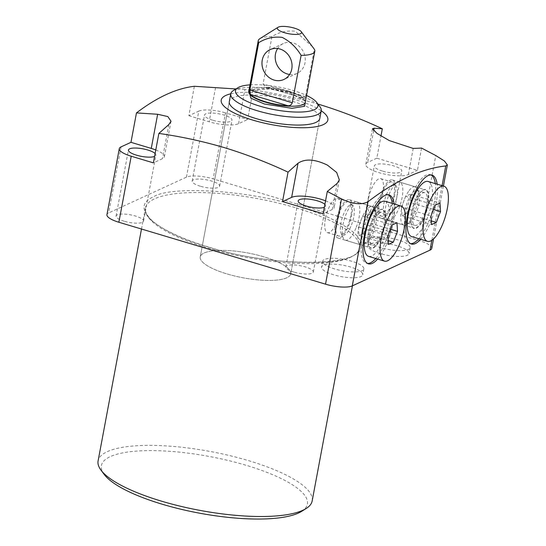 <?xml version="1.0" encoding="UTF-8"?>
<svg xmlns="http://www.w3.org/2000/svg" width="546" height="546" viewBox="0 0 546 546"><rect width="100%" height="100%" fill="white"/><g stroke="black" fill="none" stroke-linecap="round" stroke-linejoin="round"><path stroke-width="0.41" stroke-dasharray="2.73 2.05" d="M208.244 247.017C255.658 262.681 334.179 267.745 352.013 256.299C363.725 251.146 364.523 243.42 354.402 233.115C341.864 222.659 322.809 213.65 297.229 206.088C249.815 190.424 171.294 185.36 153.46 196.806C141.748 201.959 140.95 209.684 151.071 219.99C163.609 230.446 182.664 239.455 208.244 247.017M312.162 500.969A108.893 29.9 10.6 0 0 248.962 460.776A108.893 29.9 10.6 0 0 98.096 460.906M301.597 511.37A104.784 28.774 10.6 0 0 246.58 465.424A104.784 28.774 10.6 0 0 138.452 450.962A104.784 28.774 10.6 0 0 104.184 474.426M333.708 274.809A20.96 5.753 -169.4 0 1 321.546 267.076A20.96 5.753 -169.4 0 1 350.58 267.049A20.96 5.753 -169.4 0 1 362.742 274.788A20.96 5.753 -169.4 0 1 333.708 274.809M334.8 268.987A20.96 5.753 -169.4 0 1 322.631 261.247A20.96 5.753 -169.4 0 1 351.672 261.227A20.96 5.753 -169.4 0 1 363.834 268.96A20.96 5.753 -169.4 0 1 334.8 268.987M380.023 253.508A20.96 5.753 -169.4 0 1 367.861 245.775A20.96 5.753 -169.4 0 1 396.894 245.748A20.96 5.753 -169.4 0 1 409.056 253.487A20.96 5.753 -169.4 0 1 380.023 253.508M381.115 247.686A20.96 5.753 -169.4 0 1 368.946 239.947A20.96 5.753 -169.4 0 1 397.986 239.926A20.96 5.753 -169.4 0 1 410.148 247.659A20.96 5.753 -169.4 0 1 381.115 247.686M293.953 272.072A13.971 3.836 -169.4 0 1 285.845 266.912A13.971 3.836 -169.4 0 1 305.2 266.898A13.971 3.836 -169.4 0 1 313.308 272.051A13.971 3.836 -169.4 0 1 293.953 272.072M124.181 221.205A13.971 3.836 -169.4 0 1 116.073 216.045A13.971 3.836 -169.4 0 1 135.435 216.032A13.971 3.836 -169.4 0 1 143.543 221.185A13.971 3.836 -169.4 0 1 124.181 221.205M212.626 120.181A13.971 3.836 -169.4 0 1 204.518 115.029A13.971 3.836 -169.4 0 1 223.874 115.015A13.971 3.836 -169.4 0 1 231.982 120.168A13.971 3.836 -169.4 0 1 212.626 120.181M200.273 186.206A13.971 3.836 -169.4 0 1 192.165 181.054A13.971 3.836 -169.4 0 1 211.52 181.033A13.971 3.836 -169.4 0 1 219.629 186.193A13.971 3.836 -169.4 0 1 200.273 186.206M382.398 171.055A13.971 3.836 -169.4 0 1 374.29 165.895A13.971 3.836 -169.4 0 1 393.646 165.882A13.971 3.836 -169.4 0 1 401.754 171.035A13.971 3.836 -169.4 0 1 382.398 171.055M370.038 237.073A13.971 3.836 -169.4 0 1 361.93 231.92A13.971 3.836 -169.4 0 1 381.285 231.9A13.971 3.836 -169.4 0 1 389.4 237.06A13.971 3.836 -169.4 0 1 370.038 237.073M230.753 93.823A54.238 14.892 -169.4 0 1 296.376 100A54.238 14.892 -169.4 0 1 321.225 110.756M377.648 259.07A35.954 12.503 106.7 0 0 393.188 222.707A35.954 12.503 106.7 0 0 394.157 203.965M388.083 194.745A35.954 12.503 106.7 0 0 387.189 194.369A35.954 12.503 106.7 0 0 362.401 235.469A35.954 12.503 106.7 0 0 366.55 263.254A35.954 12.503 106.7 0 0 367.506 263.425M375.798 258.517A35.954 12.503 106.7 0 0 391.345 222.154A35.954 12.503 106.7 0 0 392.315 203.412M420.652 239.291A35.954 12.503 106.7 0 0 436.199 202.928A35.954 12.503 106.7 0 0 437.162 184.186M431.087 174.966A35.954 12.503 106.7 0 0 430.2 174.59A35.954 12.503 106.7 0 0 405.405 215.69A35.954 12.503 106.7 0 0 409.561 243.475A35.954 12.503 106.7 0 0 410.51 243.646M418.809 238.739A35.954 12.503 106.7 0 0 434.35 202.375A35.954 12.503 106.7 0 0 435.319 183.633M325.546 200.826A22.598 6.204 -169.4 0 1 334.145 207.617A22.598 6.204 -169.4 0 1 332.234 209.541L323.136 213.725M229.306 101.576L200.232 256.927L229.306 101.576A46.021 12.64 -169.4 0 1 293.065 101.522A46.021 12.64 -169.4 0 1 319.779 118.509L290.704 273.853A46.021 12.64 10.6 0 0 263.991 256.873A46.021 12.64 10.6 0 0 200.232 256.927A46.021 12.64 10.6 0 0 226.945 273.908A46.021 12.64 10.6 0 0 290.704 273.853A46.021 12.64 10.6 0 0 263.991 256.873A46.021 12.64 10.6 0 0 200.232 256.927A46.021 12.64 10.6 0 0 226.945 273.908A46.021 12.64 10.6 0 0 290.704 273.853L319.779 118.509M385.06 225.048A20.338 7.071 -73.3 0 1 377.163 244.519A20.338 7.071 -73.3 0 1 368.939 246.15A20.338 7.071 -73.3 0 1 368.687 232.576A20.338 7.071 -73.3 0 1 379.784 209.964A20.338 7.071 -73.3 0 1 385.06 225.048M368.509 232.419A19.984 6.948 106.7 0 0 368.755 245.755A19.984 6.948 106.7 0 0 370.816 247.864A19.984 6.948 106.7 0 0 384.602 225.013A19.984 6.948 106.7 0 0 382.289 209.568A19.984 6.948 106.7 0 0 379.415 210.196A19.984 6.948 106.7 0 0 368.509 232.419M428.064 205.262A20.338 7.071 -73.3 0 1 420.174 224.74A20.338 7.071 -73.3 0 1 411.943 226.372A20.338 7.071 -73.3 0 1 411.691 212.797A20.338 7.071 -73.3 0 1 422.788 190.185A20.338 7.071 -73.3 0 1 428.064 205.262M411.513 212.633A19.984 6.948 106.7 0 0 411.766 225.976A19.984 6.948 106.7 0 0 413.827 228.085A19.984 6.948 106.7 0 0 427.607 205.235A19.984 6.948 106.7 0 0 425.3 189.79A19.984 6.948 106.7 0 0 422.42 190.417A19.984 6.948 106.7 0 0 411.513 212.633M335.613 222.556A19.984 6.948 106.7 0 0 337.919 238.001A19.984 6.948 106.7 0 0 351.699 215.158A19.984 6.948 106.7 0 0 349.392 199.713A19.984 6.948 106.7 0 0 335.613 222.556M378.617 202.778A19.984 6.948 106.7 0 0 380.924 218.223A19.984 6.948 106.7 0 0 394.71 195.379A19.984 6.948 106.7 0 0 392.397 179.934A19.984 6.948 106.7 0 0 378.617 202.778M350.853 215.547A17.875 6.218 -73.3 0 1 338.527 235.981A17.875 6.218 -73.3 0 1 336.459 222.167A17.875 6.218 -73.3 0 1 348.785 201.733A17.875 6.218 -73.3 0 1 350.853 215.547M325.389 218.85A17.875 6.218 106.7 0 0 327.457 232.664A17.875 6.218 106.7 0 0 339.783 212.23A17.875 6.218 106.7 0 0 337.715 198.416A17.875 6.218 106.7 0 0 325.389 218.85M393.857 195.768A17.875 6.218 -73.3 0 1 381.531 216.202A17.875 6.218 -73.3 0 1 379.47 202.389A17.875 6.218 -73.3 0 1 391.796 181.955A17.875 6.218 -73.3 0 1 393.857 195.768M368.393 199.072A17.875 6.218 106.7 0 0 370.461 212.885A17.875 6.218 106.7 0 0 382.787 192.451A17.875 6.218 106.7 0 0 380.719 178.638A17.875 6.218 106.7 0 0 368.393 199.072M431.75 248.396A20.543 5.644 10.6 0 0 419.826 240.806L213.145 178.883A20.543 5.644 10.6 0 0 186.425 177.157L108.681 212.913A20.543 5.644 10.6 0 0 106.941 214.667M324.884 204.381A13.971 3.836 -169.4 0 1 325.669 206.026A13.971 3.836 -169.4 0 1 324.338 207.282M155.112 153.515A13.971 3.836 -169.4 0 1 155.897 155.16A13.971 3.836 -169.4 0 1 154.573 156.415M318.7 104.279C297.038 97.918 275.184 93.182 253.153 90.076L247.645 119.499L225.505 112.858L213.145 178.883M421.587 148.082L417.417 170.366L376.822 158.197L380.978 135.995M186.425 177.157L198.778 111.138L188.855 115.697L194.362 86.282M198.778 111.138A20.543 5.644 -169.4 0 1 225.505 112.858M155.781 149.959A22.598 6.204 -169.4 0 1 164.38 156.75A22.598 6.204 -169.4 0 1 162.462 158.674L153.365 162.858M188.855 115.697L209.152 121.785A22.598 6.204 10.6 0 0 238.547 123.683L247.645 119.499M376.822 158.197L367.724 162.38A22.598 6.204 10.6 0 0 365.806 164.305A22.598 6.204 10.6 0 0 382.814 173.696A22.598 6.204 10.6 0 0 408.319 174.549L417.417 170.366M238.547 123.683L244.942 89.53L253.153 90.076M244.942 89.53L235.947 88.957M233.306 90.609A46.021 12.64 -169.4 0 1 294.519 93.755A46.021 12.64 -169.4 0 1 320.011 106.839M249.986 84.869A41.912 11.507 -169.4 0 1 293.591 90.629A41.912 11.507 -169.4 0 1 306.531 95.454M288.663 91.121A28.761 7.897 -169.4 0 1 303.829 98.43L266.223 87.162A28.761 7.897 -169.4 0 1 288.663 91.121M266.223 87.162L303.829 98.43C304.511 99.188 305.057 98.594 305.487 96.649L314.353 49.27M312.53 46.785L295.331 31.265C286.93 30.33 279.136 32.098 271.949 36.562L263.083 83.948L265.083 86.971M289.598 74.474A16.435 14.735 -114.7 0 0 297.113 73.382A16.435 14.735 -114.7 0 0 305.002 62.872A16.435 14.735 -114.7 0 0 299.297 46.396A16.435 14.735 -114.7 0 0 283.374 43.516A16.435 14.735 -114.7 0 0 277.655 48.512M259.855 38.67A28.761 7.897 -169.4 0 1 271.949 36.562M368.618 256.361A28.761 9.999 106.7 0 0 385.456 234.773A28.761 9.999 106.7 0 0 387.066 202.607A28.761 9.999 106.7 0 0 385.128 201.256M363.076 242.021A17.056 5.931 106.7 0 0 364.23 242.827A17.056 5.931 106.7 0 0 366.68 242.287A17.056 5.931 106.7 0 0 374.802 228.187A17.056 5.931 106.7 0 0 375.771 211.95A17.056 5.931 106.7 0 0 375.163 210.954A17.056 5.931 106.7 0 0 374.017 210.155A17.056 5.931 106.7 0 0 364.032 222.952A17.056 5.931 106.7 0 0 363.076 242.021M382.917 213.274A17.056 5.931 -73.3 0 1 381.961 232.343A17.056 5.931 -73.3 0 1 371.976 245.147A17.056 5.931 -73.3 0 1 370.83 244.349A17.056 5.931 -73.3 0 1 371.778 225.273A17.056 5.931 -73.3 0 1 381.763 212.476A17.056 5.931 -73.3 0 1 382.917 213.274M359.405 243.905A19.984 6.948 106.7 0 0 360.749 244.847A19.984 6.948 106.7 0 0 363.629 244.219A19.984 6.948 106.7 0 0 373.143 227.696A19.984 6.948 106.7 0 0 374.283 208.661A19.984 6.948 106.7 0 0 373.573 207.487A19.984 6.948 106.7 0 0 372.222 206.552A19.984 6.948 106.7 0 0 360.517 221.553A19.984 6.948 106.7 0 0 359.405 243.905M356.238 227.313A19.984 6.948 106.7 0 0 358.121 202.859A19.984 6.948 106.7 0 0 356.777 201.924A19.984 6.948 106.7 0 0 353.897 202.552A19.984 6.948 106.7 0 0 345.836 214.831A19.984 6.948 106.7 0 0 343.243 238.111A19.984 6.948 106.7 0 0 343.953 239.278A19.984 6.948 106.7 0 0 345.304 240.213A19.984 6.948 106.7 0 0 356.238 227.313M351.481 224.925A15.875 5.521 106.7 0 0 354.252 209.446A15.875 5.521 106.7 0 0 349.617 205.248A15.875 5.521 106.7 0 0 343.216 215.008A15.875 5.521 106.7 0 0 341.154 233.504A15.875 5.521 106.7 0 0 351.481 224.925M392.171 224.952L362.646 216.107L358.442 226.918L387.967 235.763M358.442 226.918L359.009 235.524L388.534 244.369M359.009 235.524L363.786 233.333L388.295 240.67M363.786 233.333L367.99 222.522L390.492 229.265M367.99 222.522L367.424 213.909L396.949 222.754M367.424 213.909L362.646 216.107M411.623 236.582A28.761 9.999 106.7 0 0 421.259 229.914A28.761 9.999 106.7 0 0 431.954 200.669A28.761 9.999 106.7 0 0 428.132 181.477M411.309 194.328A17.056 5.931 106.7 0 0 404.968 211.664A17.056 5.931 106.7 0 0 407.234 223.041A17.056 5.931 106.7 0 0 409.691 222.509A17.056 5.931 106.7 0 0 412.947 219.089A17.056 5.931 106.7 0 0 418.782 192.172A17.056 5.931 106.7 0 0 417.021 190.377A17.056 5.931 106.7 0 0 411.309 194.328M420.7 221.41A17.056 5.931 -73.3 0 1 414.98 225.368A17.056 5.931 -73.3 0 1 412.715 213.991A17.056 5.931 -73.3 0 1 419.055 196.649A17.056 5.931 -73.3 0 1 424.774 192.697A17.056 5.931 -73.3 0 1 427.04 204.074A17.056 5.931 -73.3 0 1 420.7 221.41M408.531 191.407A19.984 6.948 106.7 0 0 401.098 211.732A19.984 6.948 106.7 0 0 403.753 225.068A19.984 6.948 106.7 0 0 406.633 224.44A19.984 6.948 106.7 0 0 410.455 220.427A19.984 6.948 106.7 0 0 417.287 188.875A19.984 6.948 106.7 0 0 415.226 186.773A19.984 6.948 106.7 0 0 408.531 191.407M385.305 213.943A19.984 6.948 106.7 0 0 386.247 218.332A19.984 6.948 106.7 0 0 388.308 220.434A19.984 6.948 106.7 0 0 395.004 215.8A19.984 6.948 106.7 0 0 402.777 188.643A19.984 6.948 106.7 0 0 399.781 182.146A19.984 6.948 106.7 0 0 396.901 182.767A19.984 6.948 106.7 0 0 393.079 186.78A19.984 6.948 106.7 0 0 385.305 213.943M383.415 210.23A15.875 5.521 106.7 0 0 384.159 213.725A15.875 5.521 106.7 0 0 392.383 209.664A15.875 5.521 106.7 0 0 397.29 190.138A15.875 5.521 106.7 0 0 392.622 185.469A15.875 5.521 106.7 0 0 383.415 210.23M433.497 209.487L410.995 202.743L410.428 194.13L439.953 202.975M410.428 194.13L405.651 196.328L435.176 205.173M405.651 196.328L401.447 207.139L430.971 215.984M401.447 207.139L402.02 215.745L431.545 224.59M402.02 215.745L406.79 213.547L431.299 220.891M406.79 213.547L410.995 202.743M296.28 207.944A108.893 29.9 -169.4 0 1 359.48 248.137A108.893 29.9 -169.4 0 1 208.613 248.266A108.893 29.9 -169.4 0 1 145.413 208.074A108.893 29.9 -169.4 0 1 296.28 207.944M337.121 183.429L332.234 209.541M419.826 240.806L435.783 155.542M442.076 185.654L431.845 240.301M121.041 146.888L108.681 212.913M373.648 130.706L367.724 162.38M408.319 174.549L413.206 148.437M168.851 124.522L162.462 158.674M215.547 87.633L209.152 121.785M305.494 101.017L288.964 92.759L269.663 88.923L248.949 90.438M305.282 102.129A28.761 7.897 10.6 0 0 288.588 91.51A28.761 7.897 10.6 0 0 248.737 91.544C247.181 90.465 251.433 89.469 261.493 88.548C270.304 88.643 279.395 90.056 288.779 92.779L301.542 98.123L303.59 99.604L305.282 102.129M305.487 96.649L263.083 83.948M141.489 229.027L145.413 208.074C144.902 210.394 145.823 213.152 148.178 216.332C154.115 224.829 174.809 236.889 208.422 246.997C273.71 268.059 360.483 266.318 359.48 248.137L352.429 285.824M322.631 261.247L321.546 267.076M368.946 239.947L367.861 245.775M285.845 266.912L298.198 200.887M116.073 216.045L128.433 150.02M192.165 181.054L204.518 115.029M361.93 231.92L374.29 165.895M366.55 263.254L368.4 263.807M409.561 243.475L411.404 244.028M339.332 179.927L334.145 207.617M368.755 245.755L368.939 246.15M411.766 225.976L411.943 226.372M337.919 238.001L370.816 247.864M380.924 218.223L413.827 228.085M327.457 232.664L338.527 235.981M370.461 212.885L381.531 216.202M363.834 268.96L362.742 274.788M410.148 247.659L409.056 253.487M313.308 272.051L325.669 206.026M143.543 221.185L155.897 155.16M219.629 186.193L231.982 120.168M389.4 237.06L401.754 171.035M443.413 186.056L433.51 238.971M387.189 194.369L389.039 194.922M430.2 174.59L432.043 175.143M171.028 121.232L164.38 156.75M372.454 128.788L365.806 164.305M379.415 210.196L379.784 209.964M422.42 190.417L422.788 190.185M349.392 199.713L382.289 209.568M392.397 179.934L425.3 189.79M337.715 198.416L348.785 201.733M380.719 178.638L391.796 181.955M297.113 73.382L283.879 79.47M283.374 43.516L270.14 49.604M364.23 242.827L371.976 245.147M375.771 211.95L374.283 208.661M366.68 242.287L363.629 244.219M345.304 240.213L360.749 244.847M349.617 205.248L353.897 202.552M374.017 210.155L381.763 212.476M356.777 201.924L372.222 206.552M341.154 233.504L343.243 238.111M407.234 223.041L414.98 225.368M409.691 222.509L406.633 224.44M388.308 220.434L403.753 225.068M384.159 213.725L386.247 218.332M417.021 190.377L424.774 192.697M418.782 192.172L417.287 188.875M399.781 182.146L415.226 186.773M392.622 185.469L396.901 182.767"/><path stroke-width="0.82" d="M141.489 229.027L98.096 460.906A108.893 29.9 10.6 0 0 100.983 470.133A108.893 29.9 10.6 0 0 161.295 501.098A108.893 29.9 10.6 0 0 306.135 508.531A108.893 29.9 10.6 0 0 312.162 500.969L352.429 285.824M100.983 470.133L104.184 474.426A104.784 28.774 10.6 0 0 162.223 504.217A104.784 28.774 10.6 0 0 301.597 511.37L306.135 508.531M324.338 207.282A13.971 3.836 -169.4 0 1 306.306 206.047A13.971 3.836 -169.4 0 1 298.198 200.887A13.971 3.836 -169.4 0 1 317.554 200.873A13.971 3.836 -169.4 0 1 324.884 204.381M154.573 156.415A13.971 3.836 -169.4 0 1 136.541 155.18A13.971 3.836 -169.4 0 1 128.433 150.02A13.971 3.836 -169.4 0 1 147.789 150.007A13.971 3.836 -169.4 0 1 155.112 153.515M321.225 110.756A54.238 14.892 -169.4 0 1 313.861 127.061A54.238 14.892 -169.4 0 1 252.709 120.079A54.238 14.892 -169.4 0 1 230.753 93.823A46.021 12.64 -169.4 0 1 233.306 90.609L237.844 87.769A41.912 11.507 -169.4 0 1 249.986 84.869M131.224 156.224A20.543 5.644 -169.4 0 1 119.294 148.642L106.941 214.667A20.543 5.644 10.6 0 0 118.864 222.249L131.224 156.224L153.365 162.858L158.872 133.436C180.903 136.541 202.757 141.278 224.42 147.645C246.041 154.245 267.247 162.415 288.042 172.14L298.027 163.227C305.221 158.49 315.022 159.125 327.423 165.124L336.698 172.495L339.332 179.927L337.121 183.429L327.307 191.441L341.496 198.908L325.539 284.173A20.543 5.644 10.6 0 0 352.266 285.899L430.009 250.143A20.543 5.644 10.6 0 0 431.75 248.396L433.51 238.971M352.266 285.899L368.018 201.699C361.588 205.125 352.75 204.197 341.496 198.908M368.018 201.699C395.666 180.528 421.58 168.612 445.761 165.95L442.076 185.654M380.978 135.995L382.323 128.774L374.112 128.235L372.454 128.788L377.068 133.436L389.312 140.588L413.206 148.437L421.587 148.082L435.783 155.542L444.41 160.988L447.365 164.933L445.761 165.95M382.323 128.774C361.534 119.048 340.322 110.886 318.7 104.279M394.157 203.965A35.954 12.503 106.7 0 0 389.039 194.922A35.954 12.503 106.7 0 0 364.243 236.022A35.954 12.503 106.7 0 0 368.4 263.807A35.954 12.503 106.7 0 0 377.648 259.07M367.506 263.425A35.954 12.503 106.7 0 0 375.798 258.517M437.162 184.186A35.954 12.503 106.7 0 0 432.043 175.143A35.954 12.503 106.7 0 0 407.248 216.243A35.954 12.503 106.7 0 0 411.404 244.028A35.954 12.503 106.7 0 0 420.652 239.291M410.51 243.646A35.954 12.503 106.7 0 0 418.809 238.739M288.042 172.14L282.535 201.563L291.632 197.379A22.598 6.204 -169.4 0 1 321.028 199.276A22.598 6.204 -169.4 0 1 325.546 200.826M256.013 118.557A46.021 12.64 -169.4 0 1 229.306 101.576L230.76 93.81A46.021 12.64 -169.4 0 0 257.466 110.79A46.021 12.64 -169.4 0 0 321.232 110.736L319.779 118.509A46.021 12.64 -169.4 0 1 256.013 118.557M118.864 222.249L325.539 284.173M282.535 201.563L323.136 213.725L327.307 191.441M119.294 148.642A20.543 5.644 -169.4 0 1 121.041 146.888L130.965 142.329L151.262 148.41A22.598 6.204 -169.4 0 1 155.781 149.959M235.947 88.957L194.362 86.282C176.331 88.377 157.036 97.249 136.466 112.906L130.965 142.329M136.466 112.906L157.651 114.257L167.834 116.578L171.028 121.232L168.851 124.522L158.872 133.436M392.315 203.412A35.954 12.503 106.7 0 0 388.083 194.745M435.319 183.633A35.954 12.503 106.7 0 0 431.087 174.966M306.531 95.454A41.912 11.507 -169.4 0 1 316.81 102.546L320.011 106.839A46.021 12.64 -169.4 0 1 321.232 110.736M316.81 102.546A41.912 11.507 -169.4 0 1 303.105 111.93A41.912 11.507 -169.4 0 1 259.848 106.149A41.912 11.507 -169.4 0 1 237.844 87.769M301.228 31.648L314.353 49.27A28.761 7.897 -169.4 0 1 314.81 51.249A28.761 7.897 -169.4 0 1 301.119 55.351L292.253 102.737C291.489 104.839 290.056 105.835 287.947 105.733A28.761 7.897 -169.4 0 1 265.506 101.774A28.761 7.897 -169.4 0 1 250.341 94.465L249.85 90.029L258.715 42.649A28.761 7.897 -169.4 0 1 258.258 40.67A28.761 7.897 -169.4 0 1 259.855 38.67L278.01 27.3A12.326 3.385 -169.4 0 1 294.403 28.139A12.326 3.385 -169.4 0 1 301.228 31.648A12.326 3.385 -169.4 0 1 297.201 34.405A12.326 3.385 -169.4 0 1 284.48 32.705A12.326 3.385 -169.4 0 1 278.01 27.3M301.119 55.351C296.266 47.277 289.926 41.278 282.098 37.353C273.703 36.418 265.909 38.186 258.715 42.649M291.776 68.96A16.435 14.735 65.3 0 1 283.879 79.47A16.435 14.735 65.3 0 1 267.956 76.59A16.435 14.735 65.3 0 1 262.251 60.115A16.435 14.735 65.3 0 1 270.14 49.604A16.435 14.735 65.3 0 1 286.063 52.484A16.435 14.735 65.3 0 1 291.776 68.96M277.655 48.512A16.435 14.735 -114.7 0 0 275.477 54.027A16.435 14.735 -114.7 0 0 289.598 74.474M382.548 259.773A28.761 9.999 106.7 0 0 384.486 261.118A28.761 9.999 106.7 0 0 401.33 239.53A28.761 9.999 106.7 0 0 402.934 207.357A28.761 9.999 106.7 0 0 400.996 206.013A28.761 9.999 106.7 0 0 384.152 227.6A28.761 9.999 106.7 0 0 382.548 259.773M400.996 206.013L385.128 201.256A28.761 9.999 106.7 0 0 368.284 222.843A28.761 9.999 106.7 0 0 366.673 255.016A28.761 9.999 106.7 0 0 368.618 256.361L384.486 261.118M388.534 244.369L387.967 235.763L392.171 224.952L396.949 222.754L397.515 231.368L393.311 242.178L388.534 244.369M388.295 240.67L393.311 242.178M390.492 229.265L397.515 231.368M434.363 192.902A28.761 9.999 106.7 0 0 423.669 222.147A28.761 9.999 106.7 0 0 427.491 241.339A28.761 9.999 106.7 0 0 437.128 234.664A28.761 9.999 106.7 0 0 447.829 205.426A28.761 9.999 106.7 0 0 444 186.234A28.761 9.999 106.7 0 0 434.363 192.902M444 186.234L428.132 181.477A28.761 9.999 106.7 0 0 418.495 188.152A28.761 9.999 106.7 0 0 407.801 217.39A28.761 9.999 106.7 0 0 411.623 236.582L427.491 241.339M435.176 205.173L439.953 202.975L440.52 211.589L436.315 222.399L431.545 224.59L430.971 215.984L435.176 205.173M440.52 211.589L433.497 209.487M431.299 220.891L436.315 222.399M431.845 240.301L430.009 250.143M374.112 128.235L373.648 130.706M291.632 197.379L298.027 163.227M151.262 148.41L157.651 114.257M248.949 90.438L250.778 98.137L264.482 104.02L291.974 108.32L304.586 106.293L305.494 101.017M258.258 40.67L248.737 91.544A28.761 7.897 10.6 0 0 265.431 102.163A28.761 7.897 10.6 0 0 305.282 102.129L314.81 51.249M287.947 105.733L250.341 94.465M249.85 90.029L292.253 102.737M447.365 164.933L443.413 186.056"/></g></svg>
